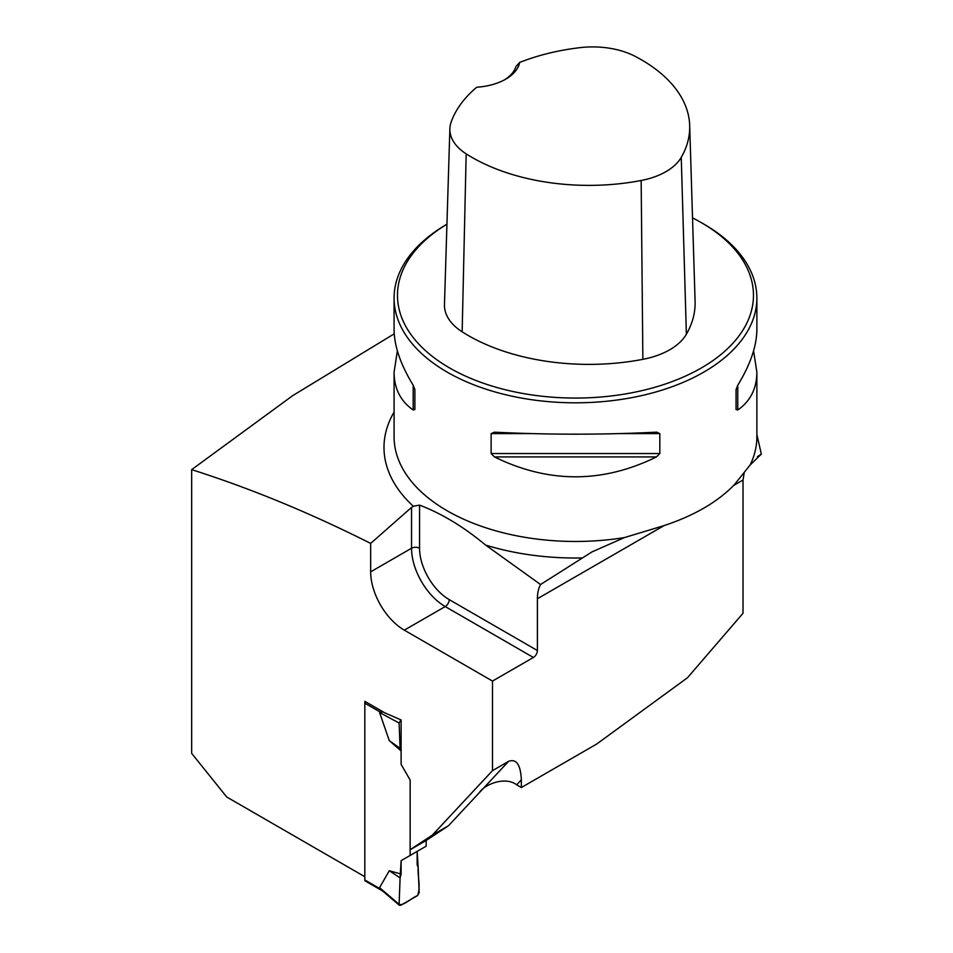 <?xml version="1.0" encoding="UTF-8"?>
<svg xmlns="http://www.w3.org/2000/svg" width="953" height="953" viewBox="0 0 953 953"><rect width="100%" height="100%" fill="white"/><g stroke="black" fill="none" stroke-linecap="round" stroke-linejoin="round"><path stroke-width="1.43" d="M581.83 557.958A191.482 110.548 180 0 1 485.625 545.092L540.565 584.523L591.849 551.99L624.394 537.587A181.392 104.723 180 0 1 447.207 510.796A181.392 104.723 180 0 1 394.077 436.736L394.077 372.218L397.365 350.847M485.625 545.092C463.658 526.818 441.632 513.5 419.558 505.126L419.558 548.237A41.944 24.218 -120 0 0 449.22 599.616L537.397 650.53L537.397 598.734A45.351 26.184 60 0 1 540.565 584.523M394.232 333.812L292.666 395.662L191.66 469.638C250.675 488.424 310.333 513.024 370.657 543.413L411.541 507.413L413.304 506.246L419.558 505.126M191.66 469.638L191.66 753.358L226.754 797.018L364.82 876.724L364.82 701.313L384.798 712.844L401.118 719.956L401.118 764.389L401.118 750.976L400.093 748.319L399.116 723.041L379.568 712.499L389.3 740.672L401.118 750.976M410.147 849.731L432.424 835.031L448.446 825.774L426.182 840.475L410.147 849.731L410.147 780.03L401.118 764.389L410.147 780.03L410.147 855.437L401.118 860.654L401.118 874.068L400.093 877.904L399.116 904.314L379.568 887.66L389.3 870.732L401.118 874.068M432.424 835.031L492.498 770.643L508.533 761.387C516.312 758.457 520.588 764.592 521.362 779.804L516.681 784.819L521.362 787.523L521.362 779.804M370.657 543.413L370.657 571.848A47.614 27.494 -120 0 0 404.322 630.159L492.498 681.073L492.498 770.643M448.446 825.774L479.216 792.813C484.529 784.295 505.185 776.016 516.681 784.819M744.126 473.331L743.018 480.026A45.351 26.184 120 0 0 743.018 480.181L743.018 613.267L687.518 677.714L596.721 744.019L521.362 787.523M492.498 681.073L533.382 657.475A5.67 3.276 120 0 0 537.397 650.53M753.585 350.847L756.873 372.218L756.873 436.736A181.392 104.723 180 0 1 750.142 464.981L761.34 454.116L756.873 434.485M760.72 454.462L757.337 456.737M750.142 464.981L734.418 484.66C717.323 502.267 693.474 516.038 662.871 525.973L624.394 537.587M701.337 222.645A177.997 102.757 0 0 1 701.337 367.965A177.997 102.757 0 0 1 449.613 367.965A177.997 102.757 0 0 1 446.933 224.217A181.392 104.723 0 0 0 394.077 298.075A181.392 104.723 0 0 0 447.207 372.135A181.392 104.723 0 0 0 644.895 394.84A181.392 104.723 0 0 0 756.873 298.075A181.392 104.723 0 0 0 703.743 224.026L701.337 222.645A177.997 102.757 0 0 0 692.521 217.892M394.077 298.075L394.077 329.464C394.197 345.963 400.57 364.558 413.185 385.25L414.889 389.574L414.889 409.504L413.185 409.993C400.57 401.201 394.197 388.61 394.077 372.218M756.873 372.218C756.753 388.61 750.38 401.201 737.765 409.993L736.061 409.504L736.061 389.574L737.765 385.25C750.38 364.558 756.753 345.963 756.873 329.464L756.873 298.075M656.498 432.174L659.821 433.591L659.821 453.521L656.498 456.916C602.487 483.433 548.463 483.433 494.452 456.916L491.129 453.521L491.129 433.591L494.452 432.174C548.463 434.842 602.487 434.842 656.498 432.174L657.022 432.15M519.695 62.421A165.357 95.467 180 0 1 579.996 47.65A63.327 36.559 180 0 1 635.103 56.322A165.357 95.467 180 0 1 689.686 125.51A165.357 95.467 180 0 1 681.252 157.352A63.327 36.559 180 0 1 641.155 180.498A165.357 95.467 180 0 1 466.172 153.85A63.327 36.559 180 0 1 449.876 128.715A63.327 36.559 180 0 1 451.15 122.044A165.357 95.467 180 0 1 476.738 87.223A48.746 28.149 0 0 0 505.733 79.159A48.746 28.149 0 0 0 519.695 62.421L515.883 66.686A45.351 26.184 180 0 1 504.482 79.849M449.876 128.715L444.467 304.543A68.735 39.681 0 0 0 462.157 331.823A170.766 98.588 0 0 0 642.87 359.341A68.735 39.681 0 0 0 686.386 334.217A170.766 98.588 0 0 0 695.094 301.339L689.686 125.51M414.889 409.504L414.889 389.574M426.182 840.475L426.182 846.181L410.147 855.437M401.118 860.654L417.152 851.398L417.152 864.812L418.176 867.468L419.153 892.747L417.545 895.594L400.713 905.314L399.116 904.314L399.462 905.35L381.736 890.245M365.297 701.587A2.263 1.31 120 0 0 364.82 703.171L364.82 879.964A2.263 1.31 120 0 0 365.297 881.001L382.665 891.031M381.7 890.102L379.568 887.66M383.297 711.974L379.568 712.499M389.3 870.732L400.093 877.904L399.116 904.314C403.357 906.148 411.684 897.857 417.545 895.594C421.059 886.373 417.485 876.808 418.176 867.468L417.152 851.398L401.118 860.654L400.093 877.904M401.118 719.956L396.805 718.074M400.713 720.182L399.116 723.041M389.3 740.672L400.093 748.319M413.304 506.246A191.482 110.548 180 0 1 394.077 412.065M743.018 480.026L733.715 485.399M664.146 525.568L537.397 598.734M370.657 571.848L411.541 548.237L411.541 507.413M404.322 630.159L445.206 606.561A47.614 27.494 60 0 1 411.541 548.237A5.67 3.276 0 0 1 419.558 548.237M533.382 657.475L445.206 606.561A5.67 3.276 -60 0 0 449.22 599.616M681.252 157.352L686.386 334.217M466.172 153.85L462.157 331.823M641.155 180.498L642.87 359.341M413.185 409.993L413.185 385.25M737.765 385.25L737.765 409.993M656.498 456.916L494.452 456.916M659.821 453.521L491.129 453.521M659.821 433.591L620.463 433.591M530.487 433.591L491.129 433.591M479.216 792.813L508.533 761.387M364.82 879.964L380.509 889.018M364.82 703.171L380.509 712.225"/></g></svg>
